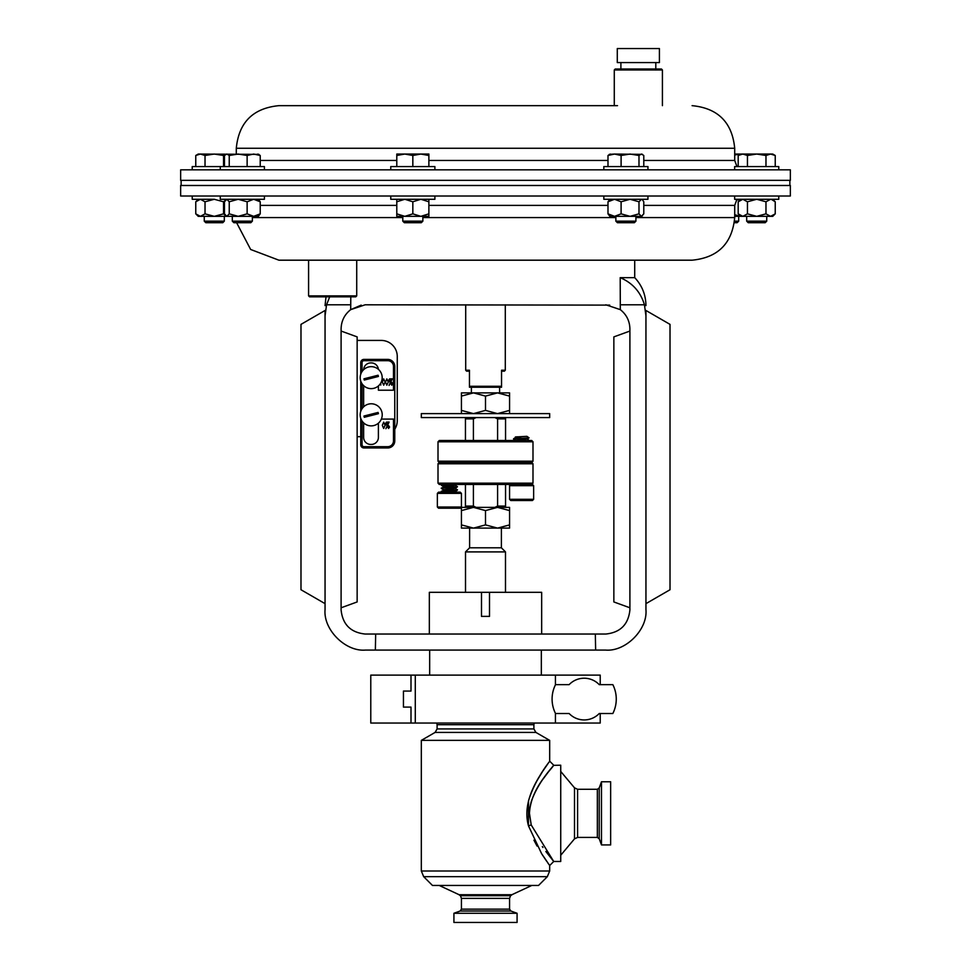 <?xml version="1.0" encoding="UTF-8"?>
<svg xmlns="http://www.w3.org/2000/svg" width="971" height="971" viewBox="0 0 971 971"><rect width="100%" height="100%" fill="white"/><g stroke="black" fill="none" stroke-linecap="round" stroke-linejoin="round"><path stroke-width="1.46" d="M766.738 221.17L765.197 222.711L748.228 222.711L746.687 221.17L766.738 221.17L766.738 216.339M734.646 196.021L734.646 199.286L778.778 199.286L778.778 196.021M356.721 295.876L355.762 296.835L309.555 296.835L308.584 295.876L356.721 295.876L356.721 260.192M599.228 713.515L612.835 713.515A32.092 32.092 0 0 0 612.835 684.64L599.228 684.64A20.852 20.852 0 0 0 569.127 684.64L555.521 684.64A32.092 32.092 0 0 0 555.521 713.515L569.127 713.515A20.852 20.852 0 0 0 599.228 713.515L600.224 713.515L600.224 723.043L555.436 723.043L555.436 713.357M411 675.112L411 691.061L403.438 691.061L403.438 707.094L411 707.094L411 723.043L370.776 723.043L370.776 675.112L600.224 675.112L600.224 684.64M459.38 894.861L460.436 895.723L510.564 895.723L511.62 894.861L459.101 894.716L511.899 894.716L531.78 885.455M517.082 913.274L517.082 922.45L453.918 922.45L453.918 913.274L517.082 913.274L510.88 911.016L509.569 909.147L509.569 898.381L510.564 895.723M429.668 675.112L429.668 650.072M541.333 675.112L541.333 650.072M465.51 592.322L465.51 551.904L469.612 547.802L469.612 528.103L473.472 528.103L485.5 524.898L497.528 528.103L509.569 524.898L509.569 528.103L461.431 528.103L461.431 524.898L473.472 528.103M469.612 547.802L501.388 547.802L501.388 528.103L497.528 528.103M501.388 547.802L505.49 551.904L505.49 592.322M533.637 499.3L532.436 500.514L510.77 500.514L509.569 499.3L533.637 499.3L533.637 485.67L532.436 484.468L439.293 484.468L438.006 483.182L438.006 463.762L439.293 462.487L438.006 461.201L532.994 461.201L531.707 462.487L532.994 463.762L438.006 463.762M531.707 484.468L532.994 483.182L532.994 463.762M515.735 437.205L520.942 436.78L517.058 438.237L523.102 438.237L513.574 439.135L515.735 440.421M527.471 439.05L529.231 440.506M527.544 438.771L516.269 440.506M517.021 436.78L515.662 437.484M520.942 436.78L515.662 437.533M515.662 440.506L527.471 438.819L529.074 437.848L523.102 438.237M515.383 436.974L526.901 436.331L529.061 437.848M485.5 413.61L549.683 413.61L549.683 417.591L421.317 417.591L421.317 413.61L485.5 413.61M485.5 387.235L469.454 387.235L469.454 386.276L501.546 386.276L501.546 387.235L485.5 387.235M501.546 371.189L504.337 371.189L505.296 370.23L501.546 370.23L501.546 386.276M509.569 396.095L509.569 392.879L461.431 392.879L461.431 396.095L473.472 392.879L485.5 396.095L497.528 392.879L509.569 396.095L509.569 413.61M532.994 441.781L438.006 441.781L439.293 440.506L531.707 440.506L532.994 441.781L532.994 461.201M438.006 441.781L438.006 461.201M449.537 484.468L441.465 485.342L443.529 486.556L455.338 484.869L457.329 486.957C456.285 487.491 439.426 488.025 441.465 488.559L443.529 486.799M457.426 486.471L457.329 486.556C456.285 487.09 439.426 487.624 441.465 488.158M455.338 488.122L457.329 490.161C456.285 490.695 439.426 491.229 441.465 491.763L443.529 490.003M457.426 489.675L457.329 489.76C456.285 490.294 439.426 490.828 441.465 491.362M455.338 491.29L448.517 492.163M456.224 492.163L452.887 492.163M455.338 485.269L443.529 486.957M455.338 488.073L443.529 489.76L441.429 488.534M455.338 488.474L443.529 490.161M461.431 507.008L460.23 508.209L438.564 508.209L437.363 507.008L461.431 507.008L461.431 493.365L437.363 493.365L438.564 492.163L460.23 492.163L461.431 493.365M485.5 740.375L549.683 740.375L535.907 732.425L435.093 732.425L421.317 740.375L485.5 740.375M601.474 781.776L601.474 844.928L610.65 844.928L610.65 781.776L601.474 781.776L599.216 787.967L599.216 838.726L601.474 844.928M531.234 801.682C538.99 779.349 556.723 762.733 553.409 765.585C551.613 769.36 530.736 788.185 529.45 813.346L531.222 824.986L553.725 861.483L545.836 851.482M542.935 847.465L542.328 846.578M529.79 808.273L531.076 802.24M553.616 765.342L560.728 765.209L560.728 861.483L553.725 861.483L549.683 865.525L541.6 853.643L528.515 825.969C520.602 797.968 543.748 770.525 548.409 762.939C555.121 755.037 536.283 775.198 528.527 800.711L528.442 825.678M533.941 840.182L537.048 846.069M542.267 854.686L546.576 861.131M547.62 862.636L548.397 863.729M543.007 779.13L550.072 769.7M552.111 767.163L553.349 765.658M547.328 876.667L423.672 876.667L432.459 885.455L538.541 885.455L547.328 876.667L549.683 870.999L549.683 865.525M547.171 764.711L546.503 765.658M542.291 771.969L537.048 780.611M533.941 786.51L531.805 791.195M659.406 48.55L617.289 48.55L617.289 62.593L659.406 62.593L659.406 48.55M614.279 69.973L615.238 69.002L661.445 69.002L662.416 69.973L614.279 69.973L614.279 105.657L278.908 105.657L617.507 105.657M192.222 169.828L192.222 166.563L264.403 166.563L264.403 169.828M603.828 169.828L603.828 166.563L647.948 166.563L647.948 169.828M734.646 169.828L734.646 166.563L778.778 166.563L778.778 169.828M390.767 169.828L390.767 166.563L434.887 166.563L434.887 169.828M221.497 169.828L180.655 169.828L180.655 180.351L790.345 180.351L790.345 169.828L221.497 169.828M220.271 196.021L220.271 199.286L264.403 199.286L264.403 196.021M252.363 221.17L250.821 222.711L233.853 222.711L232.312 221.17L252.363 221.17L252.363 216.339M734.549 221.17L738.688 221.17L738.688 216.339M734.392 222.711L737.147 222.711L738.688 221.17M603.828 196.021L603.828 199.286L647.948 199.286L647.948 196.021M635.92 221.17L634.366 222.711L617.41 222.711L615.857 221.17L635.92 221.17L635.92 216.339M192.222 196.021L192.222 199.286L214.288 199.286L205.027 201.774L205.027 213.851L214.288 216.339L226.838 216.339L229.241 213.851L238.186 216.339L258.383 216.339L260.228 213.851L253.686 216.339L247.132 213.851L238.186 216.339L226.838 216.339L224.447 213.851L224.447 201.774L226.838 199.286L229.241 201.774L229.241 213.851M224.313 221.17L222.772 222.711L205.803 222.711L204.262 221.17L224.313 221.17L224.313 216.339M390.767 196.021L390.767 199.286L434.887 199.286L434.887 196.021M422.858 221.17L421.305 222.711L404.349 222.711L402.795 221.17L422.858 221.17L422.858 216.339L420.856 216.339L428.879 216.339L428.879 213.851L420.856 216.339L404.81 216.339L412.833 213.851L420.856 216.339M402.795 221.17L402.795 216.339M236.608 222.711L250.652 249.474L278.908 260.192L692.092 260.192C717.97 257.667 732.183 243.466 734.707 217.577L734.707 205.391L736.965 199.286M180.655 196.021L790.345 196.021L790.345 185.485L180.655 185.485L180.655 196.021M429.34 634.039L429.34 592.322L481.495 592.322L481.495 616.379L489.505 616.379L489.505 592.322L541.66 592.322L541.66 634.039M396.787 216.339L404.81 216.339L396.787 213.851L396.787 216.339M428.879 199.286L428.879 213.851M428.879 201.774L420.856 199.286L412.833 201.774L412.833 213.851M412.833 201.774L404.81 199.286L396.787 201.774L396.787 213.851M396.787 201.774L396.787 199.286M205.027 201.774L200.39 199.286L195.766 201.774L195.766 213.851L200.39 216.339L214.288 216.339L223.548 213.851L225.393 215.392M205.027 213.851L200.39 216.339L198.242 216.339L195.766 213.851M225.393 200.232L223.548 201.774L223.548 213.851M223.548 201.774L214.288 199.286M642.499 215.768L641.382 216.339L643.785 213.851L643.785 201.774L642.499 199.856L641.382 199.286L638.991 201.774L638.991 213.851L641.382 216.339L630.045 216.339L638.991 213.851M614.546 216.339L630.045 216.339L621.1 213.851L614.546 216.339L609.849 216.339L607.992 213.851L614.546 216.339M638.991 201.774L630.045 199.286L621.1 201.774L614.546 199.286L607.992 201.774L607.992 213.851M607.992 201.774L609.849 199.286M621.1 201.774L621.1 213.851M734.707 216.339L740.642 216.315M734.707 214.676L740.011 216.339M740.642 199.31L736.334 200.111M258.383 199.286L260.228 201.774L260.228 213.851M260.228 201.774L253.686 199.286L247.132 201.774L247.132 213.851M247.132 201.774L238.186 199.286L229.241 201.774M396.787 154.049L428.879 154.049L428.879 155.481L420.856 154.049L412.833 155.481L404.81 154.049L396.787 155.481L396.787 154.049M412.833 166.563L412.833 155.481M396.787 166.563L396.787 155.481M428.879 166.563L428.879 155.481M747.452 166.563L747.452 155.481L742.815 154.049L738.191 155.481L740.667 154.049L772.758 154.049L775.234 155.481L770.61 154.049L775.234 155.481L775.234 166.563M747.452 155.481L756.712 154.049L765.973 155.481L770.61 154.049M765.973 166.563L765.973 155.481M738.191 166.563L738.191 155.481M223.548 166.563L223.548 155.481L214.288 154.049L205.027 155.481L200.39 154.049L195.766 155.481L198.242 154.049L258.954 154.365M200.39 154.049L195.766 155.481L195.766 166.563M223.548 155.481L225.393 154.583M205.027 166.563L205.027 155.481M607.992 166.563L607.992 155.481L614.546 154.049L642.499 154.365L641.382 154.049L638.991 155.481L630.045 154.049L621.1 155.481L614.546 154.049L609.278 154.365M643.785 166.563L643.785 155.481L641.382 154.049M607.992 155.481L610.395 154.049M638.991 166.563L638.991 155.481M621.1 166.563L621.1 155.481M734.707 154.049L740.011 154.049L734.707 155.008M260.228 166.563L260.228 155.481L253.686 154.049L247.132 155.481L238.186 154.049L229.241 155.481L226.838 154.049L224.447 155.481L224.447 166.563M260.228 155.481L257.837 154.049M229.241 166.563L229.241 155.481M247.132 166.563L247.132 155.481M509.569 510.588L509.569 507.372L461.431 507.372L461.431 510.588L473.472 507.372L485.5 510.588L497.528 507.372L509.569 510.588L509.569 524.898M461.431 510.588L461.431 524.898M485.5 510.588L485.5 524.898M441.429 485.33L443.796 484.468L441.465 484.942M533.637 485.67L509.569 485.67L510.77 484.468M473.399 440.506L473.399 418.877L465.449 418.877L465.449 440.506M505.551 440.506L505.551 418.877L497.601 418.877L497.601 440.506M465.449 418.877L465.449 417.591M476.118 417.591L473.399 418.877M497.601 418.877L494.882 417.591M505.551 417.591L505.551 418.877M439.293 462.487L531.707 462.487M469.454 371.189L466.663 371.189L465.704 370.23L469.454 370.23L469.454 386.276M485.5 396.095L485.5 410.405L497.528 413.61L509.569 410.405M461.431 413.61L461.431 410.405L473.472 413.61L485.5 410.405M461.431 396.095L461.431 410.405M517.058 438.237L513.574 438.734L515.735 437.448M494.882 507.372L497.601 506.097L505.551 506.097L505.551 507.372M505.551 506.097L505.551 484.468M465.449 507.372L465.449 506.097L473.399 506.097L476.118 507.372M497.601 484.468L497.601 506.097M473.399 506.097L473.399 484.468M465.449 484.468L465.449 506.097M438.006 483.182L532.994 483.182M465.51 551.904L505.49 551.904M489.505 592.322L481.495 592.322M459.38 895.104L511.62 895.104M555.436 684.798L555.436 675.112M555.436 723.043L415.285 723.043L415.285 675.112M411 723.043L415.285 723.043M403.438 707.094L411 707.094M411 691.061L403.438 691.061M775.234 213.851L772.758 216.339L770.61 216.339L775.234 213.851L775.234 201.774L771.338 199.358M770.61 199.286L765.973 201.774L756.712 199.286L747.452 201.774L742.815 199.286L738.191 201.774L738.191 213.851L740.667 216.339L770.61 216.339L772.94 215.671M738.191 213.851L742.815 216.339L747.452 213.851L756.712 216.339L765.973 213.851L770.61 216.339M765.973 201.774L765.973 213.851M747.452 201.774L747.452 213.851M371.347 415.491L378.399 413.695A7.307 7.307 0 0 0 378.083 412.444L363.967 416.037A7.307 7.307 0 0 0 364.283 417.275L371.347 415.491M360.751 374.163L360.751 362.608A3.204 3.204 0 0 1 363.967 359.391L387.708 359.391A7.064 7.064 0 0 1 394.772 366.455L394.772 440.907A7.064 7.064 0 0 1 387.708 447.959L363.967 447.959A3.204 3.204 0 0 1 360.751 444.754L360.751 418.343A10.997 10.997 0 0 0 381.348 419.084A10.997 10.997 0 0 0 362.037 408.742A10.997 10.997 0 0 0 360.751 411.376L360.751 381.118A11.009 11.009 0 0 1 378.374 369.32A7.064 7.064 0 0 0 371.347 362.923L370.704 362.923A7.064 7.064 0 0 0 363.652 369.635M371.347 378.265L378.399 376.469A7.307 7.307 0 0 0 378.083 375.231L363.967 378.811A7.307 7.307 0 0 0 364.283 380.049L371.347 378.265M360.751 381.118A10.997 10.997 0 0 0 378.399 385.936L378.399 390.208L393.486 390.208L393.486 366.455A5.777 5.777 0 0 0 387.708 360.678L363.967 360.678A1.93 1.93 0 0 0 362.037 362.608L362.037 371.541M380.389 383.654A10.997 10.997 0 0 0 380.778 383.023L380.778 385.074L380.389 383.654A11.009 11.009 0 0 1 378.399 385.948M378.374 369.308A11.009 11.009 0 0 1 380.778 383.035M609.703 305.112L365.169 304.797L350.689 309.64L361.2 305.125M605.831 304.797L620.311 309.64C626.501 314.555 629.706 320.964 629.9 328.866L629.9 609.97C628.371 624.474 620.348 632.497 605.831 634.039L365.169 634.039C350.652 632.497 342.629 624.474 341.1 609.97L341.1 328.866C341.294 320.964 344.499 314.555 350.689 309.64L350.798 296.835M634.718 260.192L634.718 277.645L620.202 277.645L620.311 309.64M357.146 436.683L360.751 436.683M394.772 429.218A16.046 16.046 0 0 0 397.26 420.637L397.26 356.466A16.046 16.046 0 0 0 381.215 340.42L357.146 340.42M341.1 331.05L357.146 336.888L357.146 601.947L341.1 607.785M620.202 304.797L644.441 304.797L645.946 315.818C645.946 303.462 645.946 303.462 645.946 315.818L645.946 609.642C647.754 629.645 625.518 651.881 605.516 650.072L595.648 650.072L595.32 634.039M595.648 650.072L365.484 650.072C345.482 651.881 323.246 629.645 325.054 609.642L325.054 315.818C325.054 303.462 325.054 303.462 325.054 315.818L326.559 304.797L350.798 304.797M645.946 603.646L645.946 310.477L670.014 324.375L670.014 589.749L645.946 603.646M325.054 603.646L325.054 310.477L300.986 324.375L300.986 589.749L325.054 603.646M329.691 296.835L326.559 304.797L325.054 315.818M375.68 634.039L375.352 650.072M644.441 304.797C640.617 291.992 632.534 282.937 620.202 277.645M629.9 331.05L613.854 336.888L613.854 601.947L629.9 607.785M360.751 418.367A11.009 11.009 0 0 1 360.751 411.352M363.64 422.87L363.64 437.375A7.064 7.064 0 0 0 370.704 444.439L371.347 444.439A7.064 7.064 0 0 0 378.399 437.375L378.399 423.162M363.64 385.645L363.64 406.861M362.037 420.965L362.037 444.754A1.93 1.93 0 0 0 363.967 446.684L387.708 446.684A5.777 5.777 0 0 0 393.486 440.907L393.486 419.084L381.336 419.084M388.606 425.614L389.565 427.034L388.606 428.466L387.647 427.034L388.606 425.614M389.104 422.057L385.888 428.697L388.473 422.676L387.235 422.834L386.434 424.995L385.487 423.574L386.409 422.142L389.104 422.057M382.319 425.298L383.691 422.142L385.099 425.298L383.691 428.466L382.319 425.298M391.774 382.368L392.733 383.8L391.774 385.22L390.803 383.8L391.774 382.368M392.272 378.824L389.055 385.451L391.641 379.443L390.403 379.588L389.602 381.749L388.643 380.329L389.577 378.896L392.272 378.824M385.487 382.064L386.846 378.896L388.254 382.064L386.846 385.22L385.487 382.064M382.319 382.064L383.691 378.896L385.099 382.064L383.691 385.22L382.319 382.064M362.037 383.739L362.037 408.755M460.436 895.723L461.431 898.381L509.569 898.381M510.88 911.016L460.12 911.016L461.431 909.147L509.569 909.147M534.244 723.043L533.892 724.706L437.108 724.706L437.108 728.93L533.892 728.93L535.907 732.425M577.599 789.277L577.599 837.415L574.504 838.859L574.504 787.833L577.599 789.277L597.347 789.277L597.347 837.415L599.216 838.726M528.515 825.969A4.042 0.947 164.6 0 1 531.222 824.986M423.672 876.667L421.317 870.999L549.683 870.999M236.293 154.049L236.293 148.272L734.707 148.272L734.707 160.458L643.785 160.458M607.992 160.458L428.879 160.458M396.787 160.458L260.228 160.458M643.785 205.391L734.707 205.391M252.363 217.577L402.795 217.577M422.858 217.577L615.857 217.577M260.228 205.391L396.787 205.391M428.879 205.391L607.992 205.391M635.92 217.577L734.707 217.577M308.584 295.876L308.584 260.192M505.296 370.23L505.296 304.797M499.616 392.879L499.616 387.235M436.756 723.043L437.108 724.706M437.108 728.93L435.093 732.425M533.892 724.706L533.892 728.93M574.504 787.833L560.728 771.435M553.725 765.209L549.683 761.167L549.683 740.375M655.801 62.593L655.801 69.002M789.86 180.351L789.86 185.485M220.271 166.563L220.271 169.828M734.707 160.458L736.965 166.563M236.293 148.272C238.817 122.382 253.03 108.182 278.908 105.657M232.312 221.17L232.312 216.339M204.262 221.17L204.262 216.339M198.242 199.286L195.766 201.774M615.857 221.17L615.857 216.339M734.707 148.272C732.183 122.382 717.97 108.182 692.092 105.657M181.14 180.351L181.14 185.485M662.416 69.973L662.416 105.657M620.894 62.593L620.894 69.002M421.317 870.999L421.317 740.375M459.101 894.716L439.22 885.455M574.504 838.859L560.728 855.257M577.599 837.415L597.347 837.415M597.347 789.277L599.216 787.967M437.363 507.008L437.363 493.365M455.265 484.954L456.091 484.468M455.265 488.158L457.365 486.932M455.265 491.362L457.365 490.137M442.157 492.163L441.429 491.751M509.569 499.3L509.569 485.67M471.384 392.879L471.384 387.235M465.704 370.23L465.704 304.797M460.12 911.016L453.918 913.274M461.431 909.147L461.431 898.381M746.687 221.17L746.687 216.339M740.667 199.286L738.191 201.774M772.758 199.286L775.234 201.774M326.013 296.835L325.054 305.61M634.718 277.645C642.062 285.523 645.8 294.844 645.946 305.61"/></g></svg>
